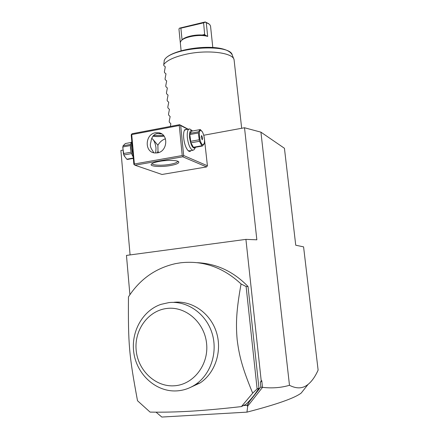 <?xml version="1.0" encoding="UTF-8"?>
<svg xmlns="http://www.w3.org/2000/svg" width="439" height="439" viewBox="0 0 439 439"><rect width="100%" height="100%" fill="white"/><g stroke="black" fill="none" stroke-linecap="round" stroke-linejoin="round"><path stroke-width="0.66" d="M243.425 405.57L247.195 405.34L249.215 401.811L260.821 386.989L260.327 382.391L261.781 380.69L262.5 387.352C272.043 388.444 281.037 387.758 289.482 385.294L260.925 132.155L284.434 148.278L295.738 245.214L303.585 246.866L318.116 370.093C315.262 376.497 311.926 381.25 308.112 384.361L301.214 393.048C294.706 398.091 276.619 404.456 246.954 412.139L161.832 417.05L156.026 412.161M289.482 385.294C296.682 388.992 302.894 388.68 308.112 384.361M130.087 254.927L120.884 150.478L122.7 150.143M203.751 135.245L244.518 127.754L260.925 132.155M129.895 294.69L126.459 255.41L245.917 239.376L256.848 239.809L244.518 127.754M245.917 239.376L261.216 380.838L261.781 380.69M262.5 387.352L247.695 406.179L246.954 412.139M260.821 386.989L262.379 387.445M260.327 382.391L261.216 380.838M248.024 286.502L246.12 286.519L257.111 388.927L252.694 393.146L241.401 406.591L245.955 404.292C250.971 399.55 255.306 394.14 258.961 388.076L248.024 286.502C233.559 271.587 216.679 263.647 197.391 262.687M247.695 406.179L247.157 405.85L247.195 405.34M134.932 165.201L133.862 164.318L131.217 134.96L132.09 133.73L179.578 124.676L180.698 125.549L183.667 155.538L182.75 156.794L134.932 165.201L161.986 174.475L206.571 166.93L207.417 165.772L204.322 137.906M179.578 124.676L188.194 129.214M153.452 135.596L163.538 135.464M180.698 125.549L187.804 129.285M183.667 155.538L207.417 165.772M190.992 150.615C190.169 151.746 189.154 151.702 187.947 150.478C185.807 147.888 184.385 143.789 183.694 138.192C183.337 134.027 183.721 131.184 184.835 129.659L187.08 129.423M182.75 156.794L206.571 166.93M159.456 161.376C167.561 159.889 177.949 160.197 178.755 161.892C179.178 163.215 176.396 164.433 170.414 165.547C161.431 167.188 150.006 166.562 151.197 164.416C151.839 163.292 154.588 162.276 159.456 161.376M179.935 125L179.271 125.521L131.716 134.575L131.42 134.246M131.716 134.575L134.372 163.983L182.234 155.543L183.003 156.075M182.234 155.543L179.271 125.521M155.483 132.737L158.934 132.77C168.867 134.312 167.555 151.592 157.387 152.882L154.555 152.937C144.228 151.943 145.068 134.18 155.483 132.737M134.372 163.983L134.164 164.674M161.761 133.933L157.239 133.555C153.623 134.274 151.499 137.16 150.868 142.214C150.05 144.338 150.193 146.472 151.296 148.618L153.886 152.81M152.015 138.565L151.735 138.307M155.719 153.024L156.004 148.141C155.538 144.168 154.457 141.182 152.767 139.179L151.696 138.411M153.266 139.778L157.892 145.227C159.807 141.984 162.32 139.838 165.443 138.795M152.931 136.194C156.059 136.677 159.785 136.672 164.109 136.172M177.702 161.217L177.702 161.239C177.532 162.397 174.931 163.44 169.909 164.367C162.084 165.788 152.048 165.377 152.124 163.582L152.119 163.549M158.671 152.552L157.991 151.362L157.074 152.937M157.892 145.227L157.991 151.362M131.821 141.643L131.299 147.97L133.039 155.192M131.81 141.556L131.502 142.121C130.613 143.465 130.279 145.605 130.509 148.541C130.866 151.921 131.76 154.704 133.193 156.899M131.31 142.428L125.367 143.537L123.063 145.808L130.641 144.398M130.487 145.545L122.838 146.961L123.063 145.808M131.151 152.168L123.419 153.579L122.838 146.961M131.585 153.59L123.875 154.989L123.419 153.579M133.297 158.045L126.767 159.214L124.039 155.549L122.772 147.548M123.875 154.989L124.193 155.84M133.33 158.391L127.431 159.45L126.767 159.214M124.435 156.333L124.039 155.549M184.385 130.378L185.746 129.67L188.924 129.077M194.548 148.936L194.054 149.754L192.831 150.286C190.213 149.123 188.38 144.908 187.338 137.654C186.937 132.046 187.705 129.143 189.643 128.94L191.975 130.498M189.664 150.851L188.139 150.676M195.591 147.246L195.212 147.85C192.776 148.843 190.905 145.452 189.593 137.676C189.291 131.651 190.296 129.423 192.622 130.981M189.961 133.374L198.488 131.793L200.266 129.554L191.805 131.135L189.961 133.374L189.807 134.553L198.346 132.973L199.454 141.276L201.924 145.743L202.467 146.011L193.989 147.531L193.429 147.268L190.91 142.829L199.454 141.276M189.807 134.553L190.91 142.829M190.493 141.358L199.037 139.805M198.488 131.793L198.346 132.973M202.094 131.448L200.266 129.554M204.201 143.69L202.467 146.011M193.429 147.268L201.924 145.743M201.227 130.613C197.907 128.446 199.438 143.476 202.675 144.749L204.212 143.668C204.931 139.964 204.354 136.09 202.478 132.046L201.227 130.613M202.703 138.065L201.627 135.525L201.194 137.275L202.269 139.816L202.703 138.065M249.215 401.811L247.157 405.85M241.401 406.591C221.761 408.813 204.843 410.35 190.636 411.2C176.418 412.034 162.896 412.336 150.078 412.1L137.517 400.747C128.967 354.717 128.122 344.258 128.462 296.885C139.904 279.215 155.582 268.136 175.496 263.636L180.632 262.785C203.092 260.289 223.231 267.351 241.06 283.967L246.12 286.519M257.111 388.927L258.961 388.076M173.882 302.312C191.514 300.287 209.837 312.573 216.147 331.412C222.557 350.207 215.648 372.546 200.266 382.852L189.264 387.939M252.694 393.146C242.344 368.211 239.156 355.749 237.153 339.627C235.759 323.455 236.314 310.455 241.06 283.967M176.237 390.924C183.2 390.589 189.648 388.438 195.591 384.471C211.203 374.006 218.221 351.299 211.73 332.186C205.337 313.029 186.762 300.539 168.889 302.597L160.943 304.375C142.203 310.741 130.345 332.696 133.994 353.845C137.456 375.027 156.125 391.857 176.237 390.924M167.21 308.419C148.525 310.329 134.241 329.645 136.139 349.954C137.764 370.28 155.428 387.236 174.448 385.777C193.489 384.635 208.876 364.71 206.604 343.638C204.623 322.539 185.856 306.197 167.21 308.419M170.359 126.432L170.842 123.727L169.322 122.196L169.218 121.131L170.145 116.549L168.631 115.062L168.527 113.997L169.449 109.388L167.939 107.945L167.835 106.88L168.752 102.249L167.248 100.844L167.149 99.785L168.06 95.126L166.562 93.759L166.463 92.706L167.369 88.019L165.876 86.697L165.777 85.643L166.677 80.93L165.196 79.651L165.091 78.597L165.991 73.856L164.515 72.622L164.411 71.573L165.305 66.805L163.835 65.609L163.731 64.56C166.793 60.456 173.987 57.075 185.302 54.414C206.648 49.42 232.686 52.504 234.064 59.616L241.669 128.276M163.731 64.56L164.329 60.198C169.86 48.191 224.461 41.206 232.044 54.623M181.109 50.732L178.947 28.99L180.319 42.671L180.824 41.304C183.272 36.909 199.86 33.869 207.696 36.426L206.242 22.598L209.601 24.354L210.533 26.055L212.8 47.472M206.242 22.598L205.331 22.093L203.608 22.844L180.879 28.178L179.513 28.151L205.227 21.95L208.536 23.569M179.513 28.151L178.947 28.99M207.696 36.426L204.684 34.846L204.947 35.356L204.612 35.334C196.661 33.902 183.974 36.706 181.68 40.344M203.608 22.844L204.684 34.846M180.879 28.178L182.037 39.653L182.388 39.57M234.064 59.616L232.308 55.243C230.689 42.759 169.059 47.456 164.17 60.555M202.105 35.049L204.826 34.429M158.934 132.77L160.888 133.686M151.718 163.818L151.197 164.416M178.163 161.42L178.755 161.892M184.835 129.659L184.479 130.262M188.929 150.983L192.831 150.286M194.054 149.754L195.212 147.85M204.086 144.168L204.212 143.668M195.591 384.471L200.266 382.852"/></g></svg>
